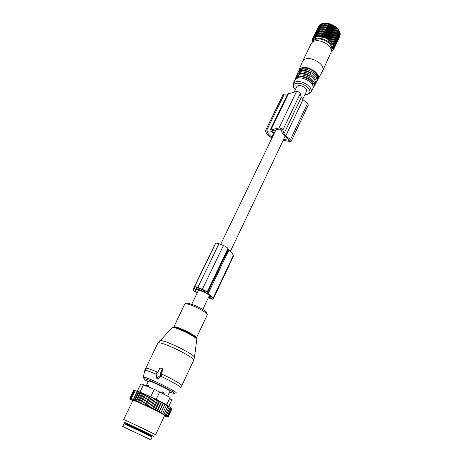 <?xml version="1.0" encoding="UTF-8"?>
<svg xmlns="http://www.w3.org/2000/svg" width="463" height="463" viewBox="0 0 463 463"><rect width="100%" height="100%" fill="white"/><g stroke="black" fill="none" stroke-linecap="round" stroke-linejoin="round"><path stroke-width="0.69" d="M296.783 86.639L296.881 86.448C298.809 84.822 301.563 85.29 305.152 87.866C306.523 89.168 306.975 90.314 306.5 91.298L302.704 99.279M272.69 130.497L272.458 130.977L272.464 130.589L280.034 129.05L281.122 129.657L282.413 133.379L284.814 136.249L289.676 140.341L283.587 139.485M162.334 369.491L162.889 369.914L162.496 368.78L160.528 368.021L162.345 368.976L160.221 373.878L161.037 373.757C172.294 378.879 183.059 385.152 181.768 385.772L180.558 387.49M162.889 369.914L161.037 373.757M160.945 368.085L159.735 368.334L157.623 372.715L157.119 372.489L156.274 373.109L156.482 377.218L158.167 378.491L161.327 375.748L161.581 374.538L160.904 374.04M160.221 373.878L161.17 374.156M156.5 377.351L156.575 377.773C156.801 378.751 157.333 378.989 158.167 378.491M160.725 374.104L160.777 375.128L157.385 377.623M148.559 381.066L148.588 381.003C148.802 380.135 164.162 387.114 168.636 390.124L169.921 391.304L167.647 396.131M147.494 385.424L148.438 385.575L147.599 386.46M149.08 387.091L148.438 385.575M160.129 392.144L162.386 391.912L163.526 392.514L164.417 394.418M124.107 423.61L152.09 437.014L150.759 439.838L122.741 426.417L150.753 439.85M147.014 395.199L142.714 404.101L143.86 403.869L147.738 395.836L147.014 395.199L145.596 394.864L141.713 402.885L142.031 403.753L140.978 403.273L141.713 402.885M142.714 404.101L142.031 403.753M130.41 398.979L130.196 398.18L134.044 390.344L140.81 392.607L136.556 401.334L130.08 398.996L132.783 400.825M164.4 416.005L167.531 416.931L161.755 413.401L162.75 413.181L166.53 405.16L164.857 404.257L160.84 412.915L160.076 412.516L161.066 412.29M165.088 404.083L160.887 412.99L161.755 413.401M143.189 404.28L144.942 405.131L149.242 396.218L155.603 399.239L163.433 403.198L159.22 412.116L160.076 412.516M159.22 412.116L158.242 411.572L159.214 411.329L163.017 403.285M161.633 402.26L157.403 411.185L158.242 411.572M157.403 411.185L156.268 410.571L157.212 410.311L161.031 402.26M159.712 401.276L155.464 410.206L156.268 410.571M155.464 410.206L154.191 409.535L155.099 409.251L158.931 401.195M144.942 405.131L154.191 409.535M140.81 392.607L144.792 394.233L140.503 403.094L140.978 403.273M140.503 403.094L138.865 402.33L139.699 401.977L143.582 393.972M142.72 393.365L138.443 402.168L138.865 402.33M138.443 402.168L136.857 401.45L137.841 401.155L141.724 393.168M136.556 401.334L136.857 401.45M155.556 434.844L164.596 415.577C166.767 415.485 133.327 399.384 133.003 400.373L132.979 400.426M144.207 404.755L143.86 403.869M149.242 396.218L147.738 395.836M144.792 394.233L145.596 394.864M163.433 403.198L164.857 404.257M171.275 407.978L166.53 405.16M171.646 408.325L171.947 408.603L168.26 416.497L167.513 416.868M171.906 408.696L168.312 416.648L167.699 416.891M168.995 406.219L156.199 399.21L137.366 390.992L140.885 383.81L154.324 389.342L170.112 397.439L166.697 404.691M134.027 390.373L129.895 398.157L130.306 398.961M167.531 416.931L168.312 416.648M167.432 416.764L168.26 416.497M171.651 408.302L167.953 416.225L167.27 416.619M167.068 416.463L167.953 416.225M171.107 407.886L167.392 415.832L166.761 416.254M166.466 416.058L167.392 415.832M170.309 407.359L166.026 415.786M165.621 415.543L166.576 415.323M169.273 406.722L165.048 415.207M164.544 414.923L165.523 414.709M168.005 405.987L163.85 414.535M163.254 414.206L164.243 413.991M162.438 413.766L162.75 413.181M159.069 411.995L159.214 411.329M157.154 411.017L157.212 410.311M155.117 409.998L155.099 409.251M157.692 400.264L153.432 409.199M156.737 400.107L152.894 408.163L152.993 408.945M152.038 408.476L152.894 408.163M155.603 399.239L151.337 408.175M154.492 399.013L150.637 407.07L150.811 407.88M149.833 407.411L150.637 407.07M153.479 398.209L149.202 407.145M152.223 397.925L148.357 405.976L148.594 406.815M147.616 406.352L148.357 405.976M151.349 397.196L147.06 406.126M149.96 396.86L146.088 404.905L146.383 405.767M145.417 405.316L146.088 404.905M139.971 402.822L139.699 401.977M138.078 401.982L137.841 401.155M140.04 392.462L136.157 400.431L136.371 401.242M139.103 391.958L134.883 400.599L136.157 400.431M134.883 400.599L134.687 399.812L133.518 399.76L133.408 399.291L131.428 398.545L131.538 399.013L130.711 398.313L130.907 399.094L130.196 398.18M130.132 398.967L129.895 398.157M133.674 390.454L129.825 398.244L130.08 398.996M155.545 434.867L155.545 434.867C157.466 435.347 123.667 419.125 123.627 419.547L123.609 419.553M134.571 390.448L130.711 398.313M135.294 390.662L131.428 398.545M137.285 391.362L133.408 399.291M137.598 391.42L133.518 399.76M138.564 391.86L134.687 399.812M126.069 423.298L123.731 422.03C122.955 421.318 155.313 436.829 153.542 436.325L151.106 435.289M171.906 399.731L168.908 406.115L171.912 399.725L169.423 398.898M151.123 435.255L126.086 423.257M208.431 297.541C210.74 298.872 212.32 299.411 213.165 299.162L212.968 298.531C212.372 297.287 210.746 295.701 208.09 293.768L228.838 250.24L227.9 248.579C227.345 247.531 225.851 246.495 223.415 245.465L218.97 243.746C217.164 243.081 216.053 242.965 215.631 243.388L215.59 243.474M208.09 293.768L207.019 292.298L227.9 248.579M197.105 293.131L193.389 290.515L193.279 288.97L194.981 288.241L194.518 286.852C194.888 286.533 195.994 286.736 197.823 287.454L218.97 243.746M208.663 297.049L211.435 298.322L211.244 297.825C210.619 296.557 208.871 294.931 206 292.946L196.879 289.219L194.998 289.826L195.311 291.626L196.462 289.242M197.302 292.72L195.311 291.626M205.63 292.338L196.677 288.686L196.023 287.592L198.089 287.969L202.591 289.809L205.734 292.13M213.935 246.466L214.531 245.662M228.838 250.24C231.355 252.283 232.854 254.025 233.335 255.466L233.462 256.207L213.188 299.11M197.823 287.454L202.343 289.294C204.825 290.37 206.382 291.372 207.019 292.298M340.12 34.528L334.193 47.787L333.377 48.395L334.078 48.47L333.215 49.02L333.852 49.107L332.949 49.61L333.522 49.703L332.596 50.143L333.1 50.235L331.531 51.254M340.05 35.362L334.078 48.47M339.871 36.172L333.852 49.107M312.363 42.006L312.357 39.268L312.803 39.679L312.652 38.66L313.133 39.129L313.052 38.105L313.555 38.626L313.544 37.607L314.076 38.186L314.134 37.173L314.678 37.804L314.811 36.803L315.361 37.486L315.575 36.502L316.119 37.237L316.408 36.276L316.947 37.057L317.311 36.131L317.832 36.959L318.272 36.062L318.77 36.93L319.285 36.068L319.748 36.976L320.332 36.155L320.761 37.098L321.409 36.322L321.791 37.295L322.508 36.565L322.838 37.561L323.608 36.884L323.886 37.897L324.708 37.277L324.922 38.302L325.79 37.735L325.94 38.765L326.849 38.255L326.924 39.286L327.868 38.834L327.873 39.864L328.84 39.465L328.771 40.484L329.76 40.142L329.61 41.143L330.611 40.86L330.385 41.838L331.386 41.606L331.08 42.561L332.075 42.376L331.699 43.302L332.683 43.163L332.231 44.054L333.192 43.956L332.671 44.807L333.603 44.755L333.013 45.565L333.91 45.542L333.256 46.306L334.112 46.317L333.395 47.029L334.211 47.064L333.435 47.73L334.193 47.787M312.895 41.543C313.665 33.868 333.192 40.42 332.44 48.164L331.647 50.374M312.253 40.252L312.079 40.617M319.03 25.835L312.357 39.268M319.58 25.21L313.052 38.105M320.222 24.672L319.765 24.834L313.544 37.607M320.94 24.209L320.361 24.383L314.134 37.173M321.733 23.833L321.044 23.995L314.811 36.803M322.595 23.532L321.808 23.682L315.575 36.502M323.527 23.318L322.642 23.445L316.408 36.276M317.832 36.959L324.505 23.191L323.544 23.277L317.311 36.131M324.505 23.191L318.272 36.062M318.77 36.93L325.437 23.15L324.505 23.196M325.437 23.15L319.285 36.068M319.748 36.976L326.415 23.185L325.512 23.191M326.415 23.185L320.332 36.155M320.761 37.098L327.422 23.295L326.56 23.272M327.422 23.295L321.409 36.322M321.791 37.295L328.452 23.48L327.636 23.428M328.452 23.48L328.724 23.659L322.508 36.565M322.838 37.561L329.488 23.74L328.724 23.659M329.488 23.74L329.818 23.972L323.608 36.884M323.886 37.897L330.53 24.07L329.818 23.972M330.53 24.07L330.912 24.354L324.708 37.277M324.922 38.302L331.554 24.464L330.912 24.354M331.554 24.464L331.988 24.805L325.79 37.735M325.94 38.765L332.567 24.927L331.988 24.805M332.567 24.927L333.036 25.326L326.849 38.255M326.924 39.286L333.545 25.448L333.036 25.326M333.545 25.448L334.049 25.899L327.868 38.834M327.873 39.864L334.483 26.021L334.049 25.899M334.483 26.021L335.009 26.53L328.84 39.465M328.771 40.484L335.368 26.64L335.009 26.53M335.368 26.64L335.918 27.207L329.76 40.142M329.61 41.143L336.196 27.305L335.918 27.207M336.196 27.305L336.757 27.925L330.611 40.86M330.385 41.838L336.757 27.925M336.96 28L337.521 28.677L331.386 41.606M331.08 42.561L337.521 28.677M337.649 28.729L338.204 29.453L332.075 42.376M331.699 43.302L338.204 29.453M338.256 29.476L338.794 30.245L332.683 43.163M338.789 30.257L339.298 31.05L333.192 43.956M339.269 31.114L339.697 31.854L333.603 44.755M339.645 31.97L339.992 32.653L333.91 45.542M339.911 32.827L340.183 33.44L334.112 46.317M340.074 33.683L340.27 34.204L334.211 47.064M333.782 49.147L333.522 49.703M333.296 49.807L333.1 50.235M332.729 50.386L332.579 50.71M312.398 39.453L312.166 39.922M322.879 70.347L331.52 51.324C331.514 48.846 329.957 46.433 326.861 44.072C321.322 40.541 316.594 39.772 312.681 41.768L311.234 43.522M331.768 49.448L331.861 48.777C331.855 46.474 330.42 44.234 327.549 42.046C322.433 38.776 318.052 38.07 314.423 39.934L313.295 41.12M322.676 70.781C323.84 68.078 322.387 65.15 318.312 61.996C311.269 57.823 306.112 57.412 302.848 60.757L302.605 61.266M298.855 70.683L299.121 69.681C302.026 66.302 306.975 66.649 313.96 70.717C318.017 73.854 319.377 76.69 318.029 79.231L317.647 79.682M317.502 77.662C317.768 75.521 316.403 73.328 313.41 71.088C307.826 67.72 303.525 67.199 300.516 69.525M316.86 81.361L317.167 80.799C318.498 78.299 317.149 75.492 313.127 72.39C306.199 68.362 301.303 68.015 298.432 71.343L298.346 71.562M297.68 73.519L297.946 72.523C300.794 69.224 305.655 69.577 312.537 73.576C316.53 76.655 317.873 79.433 316.559 81.916L316.165 82.379M310.268 74.346L310.881 73.229C305.678 70.544 301.824 70.272 299.306 72.413M315.378 84.069L315.691 83.49C316.987 81.048 315.656 78.305 311.697 75.255C304.88 71.296 300.07 70.943 297.258 74.19L297.171 74.398M296.511 76.372L296.771 75.371C299.555 72.159 304.336 72.517 311.101 76.441C315.037 79.468 316.368 82.188 315.083 84.607L314.678 85.076M308.734 77.165L309.348 76.036C304.249 73.455 300.499 73.212 298.091 75.307M313.891 86.784L314.215 86.193C315.477 83.803 314.163 81.118 310.262 78.131C303.56 74.242 298.832 73.877 296.077 77.043L295.99 77.246M295.33 79.231L295.585 78.224C298.317 75.099 303.01 75.463 309.666 79.323C313.544 82.287 314.852 84.949 313.601 87.31L313.185 87.791M313.011 85.944C313.324 83.93 312.027 81.841 309.122 79.682C303.728 76.464 299.648 75.973 296.876 78.212M311.159 91.772L312.728 88.902C313.966 86.575 312.664 83.942 308.827 81.013C302.229 77.194 297.587 76.823 294.89 79.908L294.809 80.105M293.392 85.95L293.415 83.473C296.036 80.493 300.58 80.869 307.033 84.602C310.795 87.461 312.079 90.019 310.881 92.276L309.168 93.509M295.244 89.834L293.71 87.565C291.36 82.715 299.949 81.557 306.055 86.049C310.835 90.071 311.234 92.849 307.253 94.388L304.978 94.498M291.349 141.059L308.306 105.02L307.559 103.382L302.981 99.649L301.286 97.369L300.29 93.555C299.607 92.23 298.369 91.518 296.58 91.414L287.65 94.076L284.375 94.105L283.02 94.759M287.65 94.076L270.166 130.051L266.885 129.941L265.606 130.392L265.519 130.873C265.924 133.014 267.753 135.19 271.005 137.401L272.018 137.951M283.2 140.301L290.035 141.493L291.314 141.14L290.498 139.583L285.752 135.902L283.964 133.703L282.8 130.097C282.06 128.83 280.792 128.112 278.998 127.944L270.166 130.051M302.981 99.649L285.752 135.902M301.286 97.369L283.964 133.703M288.246 93.815L270.739 129.843M267.342 131.104L267.18 131.434L267.788 131.017L270.658 131.122L271.578 131.573L273.807 134.247M267.18 131.434C267.51 133.24 269.049 135.074 271.804 136.944L272.36 137.239M285.63 98.231L286.03 98.758M272.458 130.977L274.31 133.205M162.079 368.716L162.496 368.78M145.451 368.363L146.019 368.149C147.772 368.288 151.708 369.677 157.814 372.316M143.368 377.235L144.711 370.649L145.255 370.359C146.904 370.504 150.597 371.812 156.332 374.278M160.725 376.245C172.462 381.639 182.897 387.878 180.24 387.815M157.802 343.199L158.444 342.817C163.045 341.706 196.897 358.617 193.644 360.37L181.826 385.638M160.777 375.128L161.327 375.748M144.115 378.861L143.333 377.397L143.825 377.177C147.963 377.183 180.744 393.498 175.871 393.104M148.177 381.859C144.606 379.776 143.403 378.751 144.56 378.792C148.733 378.908 180.373 394.817 173.787 393.469L169.551 392.097M184.592 304.37L185.107 303.948C188.522 302.524 209.496 313.225 207.123 315.164L196.347 338.002M173.469 327.324L173.949 326.89C177.19 325.894 198.477 336.636 196.277 338.146L196.295 338.112M172.716 327.497L173.087 327.353C176.322 326.334 197.892 337.076 196.52 339.009M171.866 328.099L172.375 327.596C175.529 326.583 196.816 336.966 196.781 339.495L196.734 339.83M194.431 357.725L194.466 357.355C194.495 354.288 164.087 339.489 159.99 340.589L159.353 341.104M161.575 392.913L162.386 391.912L164.024 393.614L163.526 392.514M164.047 394.221L164.024 393.614L164.301 393.845M125.855 423.755L150.886 435.747C151.222 436.134 150.649 436.013 149.161 435.388L133.199 427.719C127.215 424.912 124.767 423.587 125.855 423.738L126.162 423.107M126.926 428.495L146.748 437.865L126.926 428.495M159.683 391.906L156.199 399.21M150.816 396.635L154.324 389.342M143.547 384.718L140.034 391.93M207.401 293.102L228.207 249.511M209.241 297.495L209.907 296.083M195.091 291.21L196.017 289.306M196.677 288.686L197.18 287.65M194.773 288.333L194.946 287.98M213.159 298.936L233.479 255.935M212.968 298.531L233.335 255.466M202.343 289.294L223.415 245.465M196.387 288.495L196.839 287.564M196.034 287.812L196.179 287.511M284.375 94.105L266.885 129.941M307.559 103.382L290.498 139.583M300.29 93.555L282.8 130.097M296.58 91.414L278.998 127.944M288.565 93.526L271.058 129.576M273.361 133.714L271.804 136.944M289.537 139.976L289.311 140.439M191.746 304.237L198.668 289.902M220.637 244.389L276.098 129.495M294.335 91.715L296.881 86.448M202.748 309.498L209.369 295.568M230.319 251.507L285.04 136.429M162.345 368.976L162.889 369.156M160.985 374.359L161.581 374.538M196.277 338.146L195.756 337.573C193.412 335.744 190.49 333.95 186.988 332.197C179.783 328.886 175.384 327.196 173.787 327.121L184.668 304.203L185.356 303.589C185.084 300.909 208.599 309.597 207.187 315.043M193.725 360.208L194.466 357.355L196.781 339.495C196.81 336.248 176.056 326.131 172.386 327.584L157.889 343.019L144.745 370.464M146.25 385.824L148.588 381.003M146.198 385.858L148.42 385.563M150.897 435.735L151.193 435.098M122.741 426.417L124.119 423.599M133.003 400.373L123.627 419.547M137.366 391.004L140.885 383.81M193.279 288.97L214.114 246.09M194.518 286.852L215.631 243.388M314.423 39.934L312.681 41.768M311.449 43.082L302.848 60.757M331.861 48.777L331.52 51.324M299.121 69.681L302.704 61.035M318.341 78.658L322.508 71.047M297.946 72.523L298.432 71.343M296.771 75.371L297.258 74.19M295.585 78.224L296.077 77.043M293.415 83.473L294.89 79.908M283.078 94.649L265.606 130.392"/></g></svg>
